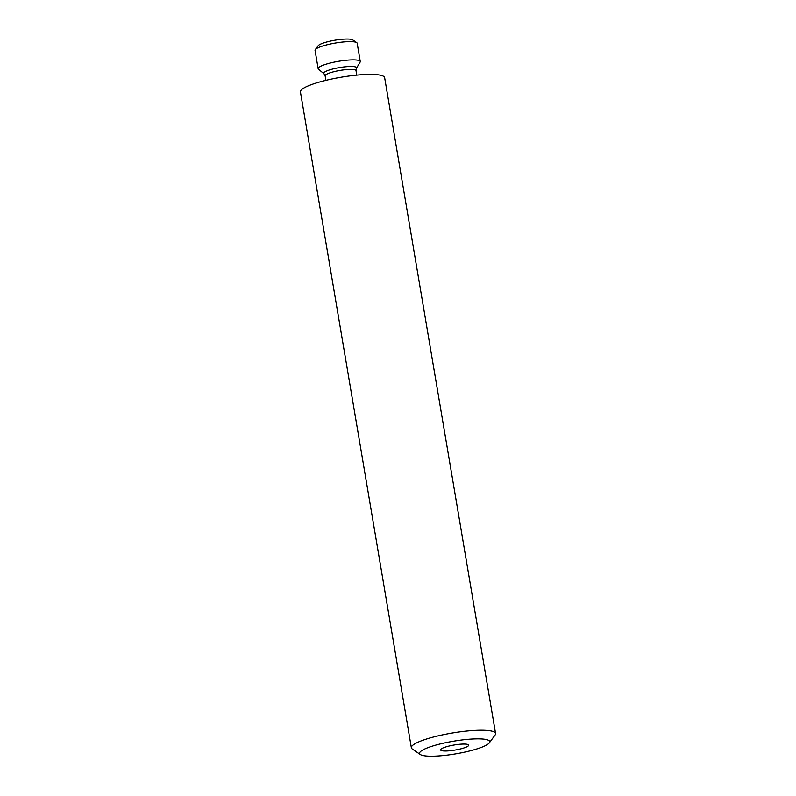 <?xml version="1.0" encoding="UTF-8"?>
<svg xmlns="http://www.w3.org/2000/svg" width="796" height="796" viewBox="0 0 796 796"><rect width="100%" height="100%" fill="white"/><g stroke="black" fill="none" stroke-linecap="round" stroke-linejoin="round"><path stroke-width="1.19" d="M467.272 746.588A14.238 2.567 -9.6 0 1 451.7 750.548A14.238 2.567 -9.6 0 1 440.596 749.892A14.238 2.567 -9.6 0 1 454.198 744.986A14.238 2.567 -9.6 0 1 468.665 745.146A14.238 2.567 -9.6 0 1 467.272 746.588M486.227 745.195A35.591 6.428 -9.6 0 1 450.496 754.668A35.591 6.428 -9.6 0 1 420.328 754.518A35.591 6.428 -9.6 0 1 453.561 741.185A35.591 6.428 -9.6 0 1 489.321 742.847A35.591 6.428 -9.6 0 1 486.227 745.195M420.328 754.518L412.298 749.016A42.715 7.711 -9.6 0 1 411.353 747.742A42.715 7.711 -9.6 0 1 452.178 733.017A42.715 7.711 -9.6 0 1 495.57 733.494A42.715 7.711 -9.6 0 1 495.092 735.007L489.321 742.847M411.353 747.742L300.43 91.918A42.715 7.711 -9.6 0 1 341.255 77.192A42.715 7.711 -9.6 0 1 384.647 77.67L495.57 733.494M318.5 69.202A21.353 3.851 -9.6 0 1 318.151 68.655A21.353 3.851 -9.6 0 1 320.251 66.486A21.353 3.851 -9.6 0 1 343.603 60.556A21.353 3.851 -9.6 0 1 360.26 61.531A21.353 3.851 -9.6 0 1 360.11 62.158L356.429 68.237A16.656 3.005 170.4 0 0 334.708 68.526A16.656 3.005 170.4 0 0 323.972 73.72L318.5 69.202M360.26 61.531L357.175 43.263A21.353 3.851 170.4 0 0 356.698 42.626A21.353 3.851 170.4 0 0 338.599 42.536A21.353 3.851 170.4 0 0 317.156 48.218A21.353 3.851 170.4 0 0 315.296 49.631A21.353 3.851 170.4 0 0 315.057 50.387L318.151 68.655M356.698 42.626L352.678 39.87A17.801 3.214 170.4 0 0 337.594 39.8A17.801 3.214 170.4 0 0 319.733 44.536A17.801 3.214 170.4 0 0 318.181 45.71L315.296 49.631M356.429 68.237L356.011 70.575A15.661 2.826 170.4 0 0 335.484 71.312A15.661 2.826 170.4 0 0 325.136 75.799L323.972 73.72M325.136 75.799L325.902 80.326M356.011 70.575L356.787 75.113"/></g></svg>
